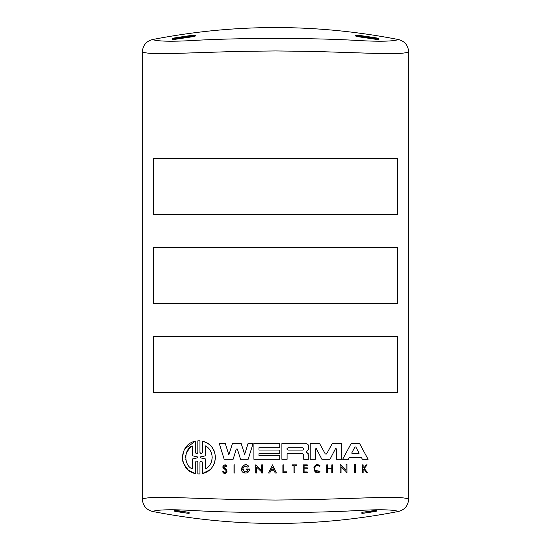 <?xml version="1.0" encoding="UTF-8"?>
<svg xmlns="http://www.w3.org/2000/svg" width="551" height="551" viewBox="0 0 551 551"><rect width="100%" height="100%" fill="white"/><g stroke="black" fill="none" stroke-linecap="round" stroke-linejoin="round"><path stroke-width="0.83" d="M184.551 449.037L195.453 441.137L195.453 452.495C196.246 454.079 197.044 454.079 197.843 452.495L197.843 440.814L199.958 440.814L199.958 452.495C200.764 454.079 201.563 454.079 202.369 452.488L202.369 441.144C210.117 442.949 214.497 448.362 215.51 457.385L214.401 463.357M213.678 464.961L211.432 468.281M209.993 469.741L202.369 473.619L202.369 462.275C201.563 460.691 200.764 460.684 199.958 462.268L199.958 473.95L197.843 473.95L197.843 462.268C197.044 460.684 196.246 460.684 195.453 462.268L195.453 473.626L188.463 470.292L183.483 463.536M215.51 457.385C214.518 466.373 210.131 471.787 202.369 473.619M335.531 448.631L336.516 448.872L336.516 459.286L341.654 459.286L341.654 443.589L332.239 443.589L326.557 453.996L325.31 453.996L319.628 443.589L310.213 443.589L310.213 459.286L315.351 459.286L315.351 448.879L316.343 448.631L321.88 459.286L329.987 459.286L335.531 448.631M308.794 455.443L306.611 452.357L308.181 453.535M225.573 468.777L227.115 471.057L223.678 473.137M227.115 471.057C225.972 473.853 224.45 474.108 222.542 471.808L223.382 471.525C224.567 472.958 225.517 472.799 226.227 471.057L226.055 470.375M225.6 469.858L223.775 468.584L225.6 469.858L226.227 471.057M197.41 456.91L197.843 457.385L197.41 457.853L192.223 459.011L192.223 468.86C183.745 465.457 183.731 449.32 192.223 445.904L192.223 455.753L197.41 456.91L192.223 455.753M205.592 445.904C209.669 448.3 211.873 452.123 212.19 457.385C211.88 462.62 209.683 466.442 205.592 468.86L205.592 458.969L200.399 457.84L200.399 456.924L205.592 455.794L205.592 445.904L208.195 447.887M210.751 451.365L209.332 449.148M302.926 447.784L304.076 448.934L302.926 450.091L288.056 450.091C286.568 449.32 286.568 448.555 288.056 447.784L302.926 447.784M359.032 453.025L358.605 453.742L352.144 453.742L351.71 453.025L354.94 446.964L355.801 446.964L359.032 453.025M186.362 511.955L176.754 510.508M357.523 35.753L376.636 38.439L376.436 38.797L357.723 36.173L357.523 35.753L357.441 36.607M376.726 39.431L376.636 38.439M174.364 38.439L193.477 35.753L193.277 36.173L174.564 38.797L174.364 38.439L174.274 39.431M193.559 36.607L193.477 35.753M155.368 53.578C148.901 53.413 144.555 52.855 142.344 51.911L142.344 499.089C144.555 498.145 148.894 497.587 155.368 497.422L176.534 497.615L238.872 499.626L275.5 500.046L312.128 499.626L374.466 497.615L395.632 497.422C402.099 497.587 406.445 498.145 408.656 499.089L408.656 51.911C406.445 52.855 402.106 53.413 395.632 53.578L374.466 53.385L312.128 51.374L275.5 50.954L238.872 51.374L176.534 53.385L155.368 53.578M397.691 392.519L153.309 392.519L153.309 336.551L397.691 336.551L397.691 392.519M153.309 158.481L397.691 158.481L397.691 214.449L153.309 214.449L153.309 158.481M183.049 462.303L182.498 459.92M182.388 459.024L183.545 451.09M199.958 452.495L201.163 453.693M202.369 441.144L207.217 443.004M207.231 443.011L210.069 445.091M211.453 446.503L214.07 450.622M224.181 459.286L219.298 443.589L225.331 443.589L228.844 454.899L232.432 443.589L241.214 443.589L244.651 454.43L248.026 443.589L253.054 443.589L248.17 459.286L240.532 459.286L237.378 449.051L236.276 449.051L233.114 459.286L224.181 459.286L219.298 443.589M308.787 455.643L308.787 459.286L303.718 459.286L303.718 454.885L302.616 453.776L287.099 453.776L287.099 459.286L281.898 459.286L281.898 443.589L306.687 443.741M308.367 445.077L308.801 446.647L308.594 449.285M306.728 451.076L307.265 450.684M306.37 451.331L306.611 452.357L306.37 451.331M362.365 459.286L361.366 457.413L349.375 457.413L348.377 459.286L342.667 459.286L351.125 443.589L359.624 443.589L368.082 459.286L362.365 459.286L361.973 458.549M349.375 457.413L348.742 458.604M247.179 471.319L248.281 469.789L246.421 469.789L246.421 468.97L249.665 468.97C249.5 471.139 248.377 472.496 246.304 473.033L244.754 473.033L242.22 466.483M243.632 465.292L245.96 464.858M244.754 473.033C237.447 471.546 244.038 460.574 248.756 466.387L247.771 467.172C244.899 465.354 243.218 466.139 242.715 469.528C244.43 472.462 246.29 472.551 248.281 469.789M271.058 470.244L269.721 473.033L271.058 470.244L273.909 470.244L275.245 473.033L273.909 470.244M269.721 473.033L268.578 473.033L272.483 464.872L276.388 473.033L275.245 473.033M224.243 464.989L226.86 466.208L226.006 466.552C224.278 465.526 223.706 465.981 224.305 467.93L226.695 469.727M224.016 472.31L225.862 472.028M226.006 466.552L226.86 466.208C225.683 462.895 220.91 466.477 223.775 468.584L223.107 466.008M367.166 464.865L364.259 468.495L367.572 472.627L366.67 472.627L363.825 469.039L363.157 469.879L363.157 472.627L362.462 472.627L362.462 464.865L363.157 464.865L363.157 467.861L363.894 467.861L366.291 464.865L367.166 464.865L364.259 468.495L367.572 472.627M315.854 465.182L319.917 465.574L319.435 466.215C313.216 462.441 313.409 475.12 319.511 471.146L320.014 471.773L315.73 472.173M314.979 470.444L319.511 471.146L320.014 471.773C312.334 476.767 312.093 460.822 319.917 465.574L319.435 466.215M313.898 467.338L315.289 465.519M234.912 464.865L234.912 473.033L234.003 473.033L234.003 464.865L234.912 464.865L234.912 473.033M153.309 247.516L397.691 247.516L397.691 303.484L153.309 303.484L153.309 247.516M408.656 51.911C408.195 45.361 404.792 41.235 398.442 39.548C393.524 41.339 380.507 41.69 359.376 40.588C314.194 37.73 236.806 37.73 191.624 40.588C170.493 41.69 157.476 41.339 152.558 39.548C146.208 41.242 142.799 45.361 142.344 51.911M142.344 499.089C142.805 505.639 146.208 509.765 152.558 511.452C157.476 509.661 170.493 509.31 191.624 510.412C236.806 513.27 314.194 513.27 359.376 510.412C380.507 509.31 393.524 509.661 398.442 511.452C404.792 509.758 408.201 505.639 408.656 499.089M153.536 392.519L153.536 336.551M397.464 392.519L397.464 336.551M397.464 214.449L397.464 158.481M153.536 214.449L153.536 158.481M354.451 472.627L354.451 464.465L355.367 464.465L355.367 472.627L354.451 472.627M197.843 440.814L199.958 440.814M195.453 473.626C187.87 472.055 183.483 466.649 182.305 457.399C183.455 448.149 187.836 442.728 195.453 441.137M199.958 473.95L197.843 473.95M241.214 443.589L244.651 454.43M225.331 443.589L228.844 454.899L232.432 443.589M307.754 450.325L308.801 448.431M305.743 443.589C307.582 443.755 308.601 444.774 308.801 446.647M279.736 453.735L279.736 450.043L258.977 450.043L258.977 447.736L279.736 447.736L279.736 443.589L253.908 443.589L253.908 459.286L279.736 459.286L279.736 455.581L258.977 455.581L258.977 453.735L279.736 453.735M249.665 468.97C249.5 471.139 248.377 472.496 246.304 473.033M248.756 466.387L247.771 467.172M346.069 471.566L346.069 472.627L346.985 472.627L346.985 464.465L346.069 464.465L346.069 470.21L340.125 464.465L340.125 472.627L341.048 472.627L341.048 466.718L346.069 471.566M261.656 471.966L256.628 467.117L256.628 473.033L255.705 473.033L255.705 464.865L261.656 470.609L261.656 464.865L262.565 464.865L262.565 473.033L261.656 473.033L261.656 471.966M272.483 464.872L276.388 473.033M327.631 464.865L326.709 464.865L326.709 472.627L327.631 472.627L327.631 468.784L331.785 468.784L331.785 472.627L332.701 472.627L332.701 464.865L331.785 464.865L331.785 468.322L327.631 468.322L327.631 464.865M304.097 468.791L307.279 468.791L307.279 467.833L304.097 467.833L304.097 465.519L307.279 465.519L307.279 464.865L303.257 464.865L303.257 472.627L307.279 472.627L307.279 471.945L304.097 471.945L304.097 468.791M222.542 471.808L223.382 471.525M363.825 469.039L363.157 469.879M293.965 472.627L294.888 472.627L294.888 465.519L296.672 465.519L296.672 464.865L292.058 464.865L292.058 465.519L293.965 465.519L293.965 472.627M286.651 471.863L283.827 471.863L283.827 464.865L282.89 464.865L282.89 472.627L286.651 472.627L286.651 471.863M397.464 303.484L397.464 247.516M153.536 303.484L153.536 247.516M398.442 39.548C316.481 23.562 234.519 23.562 152.558 39.548M356.786 36.476L356.738 35.085A633.581 633.581 0 0 1 377.435 38.109L377.387 39.493M356.738 35.085L355.464 35.057L355.898 36.173L358.446 36.759L375.713 39.286L378.262 39.445L378.695 38.453L377.435 38.109M173.613 39.493L173.565 38.109A633.581 633.581 0 0 1 194.262 35.085L194.214 36.476M173.565 38.109L172.305 38.453L172.738 39.445L175.287 39.286L192.554 36.759L195.102 36.173L195.536 35.057L194.262 35.085M152.558 511.452C234.519 527.438 316.481 527.438 398.442 511.452M189.11 512.423L189.11 513.367L188.346 513.339A631.818 631.818 0 0 1 175.425 511.404L174.667 511.204L174.667 510.26L175.432 510.302L189.11 512.423M376.333 510.26L376.333 511.204L375.575 511.404A631.818 631.818 0 0 1 362.654 513.339L361.89 513.367L361.89 512.423L362.654 512.237L376.333 510.26M273.682 469.769L271.285 469.769L272.483 467.262L273.682 469.769L272.483 467.262L271.285 469.769M192.223 445.904L189.716 447.791M189.689 447.818L186.155 453.666M185.756 455.498L185.625 457.385M185.763 459.293L186.155 461.097M197.41 457.853L192.223 459.011M200.399 456.924L205.592 455.794M205.592 458.969L200.399 457.84M208.195 466.876L209.325 465.623M211.129 462.578L211.674 461.056M211.701 460.953L212.19 457.385M351.71 453.025L352.144 453.742M358.605 453.742L359.087 453.259M357.723 36.173L357.778 36.662M376.436 38.797L376.374 39.383M174.564 38.797L174.626 39.383M193.277 36.173L193.222 36.662M189.11 513.367L189.076 512.396M174.701 510.24L174.667 511.204M188.304 512.23L188.346 513.339M175.425 511.404L175.459 510.302M376.333 511.204L376.299 510.24M361.924 512.396L361.89 513.367M362.654 513.339L362.696 512.23M375.541 510.302L375.575 511.404M176.733 510.784L186.321 512.134M374.267 510.784L364.679 512.134M357.537 35.767L376.622 38.446M174.378 38.446L193.463 35.767M364.672 512.148L374.274 510.798"/></g></svg>
